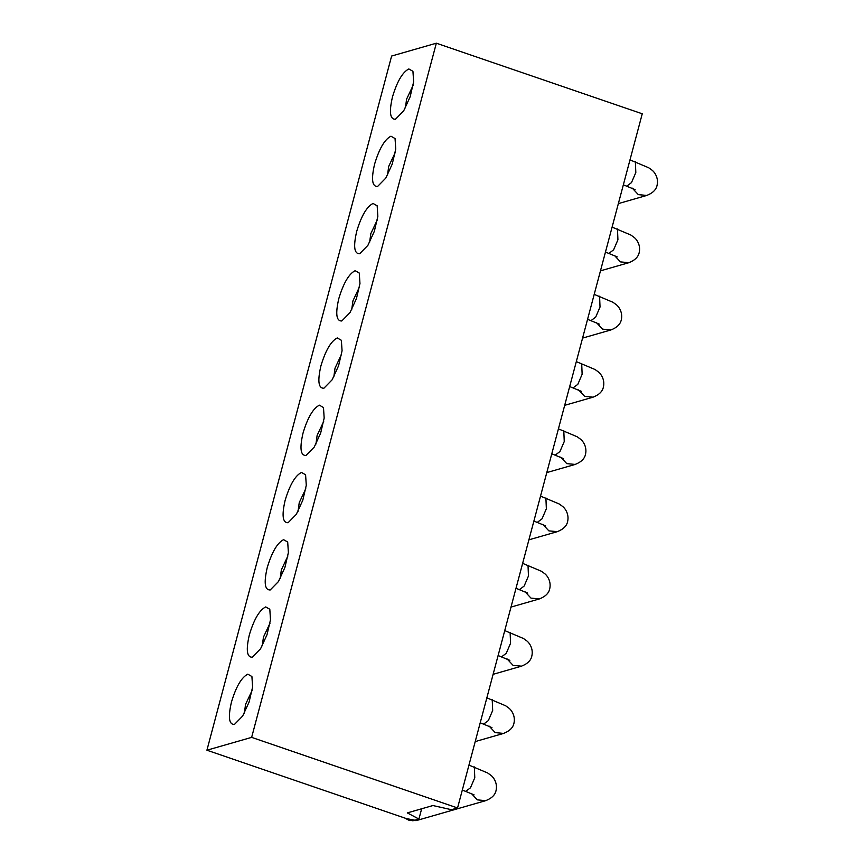 <?xml version="1.0" encoding="UTF-8"?>
<svg xmlns="http://www.w3.org/2000/svg" width="864" height="864" viewBox="0 0 864 864"><rect width="100%" height="100%" fill="white"/><g stroke="black" fill="none" stroke-linecap="round" stroke-linejoin="round"><path stroke-width="1.3" d="M408.834 68.947C402.581 72.122 397.127 81.432 392.494 96.876C388.994 111.985 389.988 119.448 395.453 119.254L403.693 110.84L410.13 96.833L413.64 81.821L412.938 71.312L408.834 68.947M405.4 107.838L406.598 99.144L413.154 85.244M390.949 136.199C384.685 139.374 379.231 148.673 374.598 164.117C371.099 179.226 372.092 186.689 377.557 186.494L385.798 178.092L392.234 164.084L395.744 149.072L395.053 138.553L390.949 136.199M387.515 175.09L388.703 166.396L395.258 152.485M373.054 203.44C366.79 206.615 361.336 215.924 356.702 231.368C353.214 246.478 354.197 253.93 359.672 253.746L367.902 245.333L374.339 231.325L377.849 216.313L377.158 205.805L373.054 203.44M369.619 242.33L370.818 233.636L377.363 219.737M355.158 270.68C348.894 273.856 343.451 283.165 338.807 298.609C335.318 313.718 336.301 321.181 341.777 320.987L350.017 312.584L356.443 298.577L359.964 283.565L359.262 273.046L355.158 270.68M351.724 309.582L352.922 300.888L359.467 286.978M337.262 337.932C331.009 341.107 325.555 350.417 320.922 365.85C317.423 380.97 318.416 388.422 323.881 388.238L332.122 379.825L338.558 365.818L342.068 350.806L341.366 340.297L337.262 337.932M333.828 376.823L335.027 368.129L341.582 354.229M436.342 43.2L251.64 737.37L206.917 750.211L391.619 56.041L436.342 43.2L642.254 113.789L457.553 807.959L451.451 809.708L432.929 805.54L407.311 812.894L418.921 819.05L421.654 808.769M251.64 737.37L457.553 807.959M206.917 750.211L412.83 820.8L418.921 819.05M234.425 724.464C228.949 724.658 227.966 717.196 231.455 702.086C236.088 686.642 241.542 677.333 247.806 674.158L251.91 676.523L252.601 687.031L249.091 702.043L242.654 716.051L234.425 724.464M252.31 657.212C246.845 657.407 245.851 649.955 249.35 634.835C253.984 619.402 259.438 610.092 265.702 606.917L269.806 609.271L270.497 619.79L266.987 634.802L260.55 648.81L252.31 657.212M270.205 589.972C264.74 590.166 263.747 582.703 267.235 567.594C271.879 552.15 277.322 542.84 283.586 539.665L287.69 542.03L288.392 552.539L284.882 567.551L278.446 581.569L270.205 589.972M288.101 522.72C282.625 522.914 281.642 515.462 285.131 500.342C289.775 484.909 295.218 475.6 301.482 472.424L305.586 474.779L306.288 485.298L302.767 500.31L296.33 514.318L288.101 522.72M305.986 455.479C300.521 455.674 299.538 448.211 303.026 433.102C307.66 417.658 313.114 408.348 319.378 405.173L323.482 407.538L324.173 418.057L320.663 433.058L314.226 447.077L305.986 455.479M315.943 444.074L317.131 435.38L323.687 421.47M298.048 511.315L299.246 502.621L305.791 488.722M280.152 578.567L281.351 569.873L287.896 555.962M262.256 645.808L263.455 637.114L270.011 623.214M244.372 713.059L245.56 704.365L252.115 690.455M465.869 791.251L470.459 787.817L474.779 777.751L474.336 766.93M483.764 724.01L488.354 720.565L492.674 710.5L492.221 699.689M501.66 656.759L506.25 653.324L510.559 643.259L510.116 632.437M519.545 589.518L524.135 586.073L528.455 576.018L528.012 565.196M537.44 522.266L542.03 518.832L546.35 508.766L545.908 497.956M555.336 455.026L559.926 451.58L564.246 441.526L563.792 430.704M573.232 387.774L577.822 384.34L582.131 374.274L581.688 363.463M591.116 320.533L595.706 317.088L600.026 307.033L599.584 296.212M609.012 253.282L613.602 249.847L617.922 239.782L617.479 228.971M626.908 186.041L631.498 182.606L635.818 172.541L635.364 161.719M471.226 793.346L477.306 799.859L485.73 800.658M489.121 726.095L495.191 732.607L503.626 733.406M507.017 658.854L513.086 665.366L521.51 666.166M524.902 591.602L530.982 598.115L539.406 598.925M542.797 524.362L548.878 530.874L557.302 531.673M560.693 457.121L566.762 463.622L575.197 464.432M578.588 389.869L584.658 396.382L593.082 397.181M596.473 322.628L602.554 329.13L610.978 329.94M614.369 255.377L620.438 261.889L628.873 262.688M632.264 188.136L638.334 194.638L646.758 195.448M416.578 820.508L406.361 818.586M468.958 765.094L487.696 772.988L490.471 774.997C493.43 776.93 497.794 783.065 496.055 790.495C495.18 794.945 491.702 798.336 485.611 800.69L416.48 820.541M462.326 790.042L474.066 794.848M486.853 697.842L505.58 705.737L508.367 707.756C511.326 709.69 515.689 715.824 513.95 723.254C513.076 727.693 509.587 731.095 503.507 733.45L475.222 741.571M480.211 722.79L491.962 727.607M504.749 630.601L523.476 638.496L526.262 640.505C529.222 642.438 533.585 648.572 531.835 656.003C530.96 660.452 527.483 663.844 521.402 666.198L493.106 674.32M498.107 655.549L509.857 660.355M522.634 563.35L541.372 571.244L544.158 573.264C547.117 575.197 551.47 581.332 549.731 588.762C548.856 593.201 545.378 596.603 539.287 598.957L511.002 607.079M516.002 588.298L527.742 593.114M540.529 496.109L559.267 504.004L562.043 506.023C565.002 507.946 569.365 514.08 567.626 521.51C566.752 525.96 563.274 529.351 557.183 531.706L528.898 539.827M533.887 521.057L545.638 525.863M558.425 428.857L577.152 436.752L579.938 438.772C582.898 440.705 587.261 446.839 585.511 454.27C584.647 458.708 581.159 462.11 575.078 464.465L546.793 472.586M551.783 453.805L563.533 458.622M576.32 361.616L595.048 369.511L597.834 371.531C600.793 373.453 605.156 379.598 603.407 387.018C602.532 391.468 599.054 394.859 592.963 397.213L564.678 405.335M569.678 386.564L581.429 391.37M594.205 294.365L612.943 302.27L615.73 304.279C618.678 306.212 623.041 312.347 621.302 319.777C620.428 324.216 616.95 327.618 610.859 329.972L582.574 338.094M587.574 319.313L599.314 324.13M612.101 227.124L630.828 235.019L633.614 237.038C636.574 238.961 640.937 245.106 639.198 252.536C638.323 256.975 634.835 260.377 628.754 262.721L600.469 270.842M605.459 252.072L617.209 256.878M629.996 159.883L648.724 167.778L651.51 169.787C654.469 171.72 658.832 177.854 657.083 185.285C656.208 189.724 652.73 193.126 646.65 195.48L618.365 203.602M623.354 184.831L635.105 189.637M404.816 818.057L409.439 820.519L416.416 820.562"/></g></svg>
